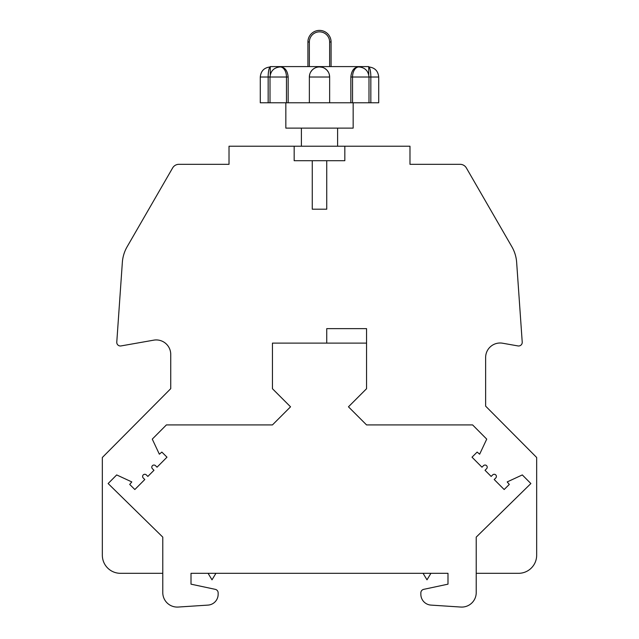<?xml version="1.0" encoding="UTF-8"?>
<svg xmlns="http://www.w3.org/2000/svg" width="639" height="639" viewBox="0 0 639 639"><rect width="100%" height="100%" fill="white"/><g stroke="black" fill="none" stroke-linecap="round" stroke-linejoin="round"><path stroke-width="0.96" d="M344.836 146.219L294.164 146.219L294.164 160.701L344.836 160.701L344.836 146.219L409.982 146.219L409.982 164.319L460.096 164.319A7.237 7.237 0 0 1 466.366 167.937L511.887 246.782A36.191 36.191 0 0 1 516.647 262.357L522.223 342.113A3.618 3.618 0 0 1 517.989 345.931L502.621 343.223A14.481 14.481 0 0 0 485.632 357.481L485.632 406.14L536.664 457.492L536.664 555.211A18.1 18.1 0 0 1 518.564 573.311L476.223 573.311M495.752 477.988A2.173 2.173 0 0 0 495.76 474.921A2.173 2.173 0 0 1 495.752 477.988L494.211 479.522L504.163 489.53L509.291 484.426L507.198 481.918L522.311 474.929L530.873 483.547L476.223 537.119L476.223 592.601A14.481 14.481 0 0 1 460.799 607.05L430.998 605.101A10.855 10.855 0 0 1 420.845 594.27L420.845 592.888A3.618 3.618 0 0 1 423.705 589.35L447.987 584.166L447.987 573.311L191.013 573.311L191.013 584.166L215.295 589.35A3.618 3.618 0 0 1 218.155 592.888L218.155 594.27A10.855 10.855 0 0 1 208.002 605.101L178.201 607.05A14.481 14.481 0 0 1 162.777 592.601L162.777 537.119L108.127 483.547L116.689 474.929L131.802 481.918L129.709 484.426L134.837 489.53L144.789 479.522L143.248 477.988A2.173 2.173 0 0 1 143.24 474.921A2.173 2.173 0 0 0 143.248 477.988M486.567 468.746A2.173 2.173 0 0 0 486.575 465.671A2.173 2.173 0 0 1 486.567 468.746L485.025 470.28L491.151 476.438L492.685 474.905A2.173 2.173 0 0 1 495.76 474.921M294.164 146.219L229.018 146.219L229.018 164.319L178.904 164.319A7.237 7.237 0 0 0 172.634 167.937L127.113 246.782A36.191 36.191 0 0 0 122.353 262.357L116.777 342.113A3.618 3.618 0 0 0 121.011 345.931L153.751 340.156A14.481 14.481 0 0 1 170.741 354.413L170.741 388.656L102.336 457.492L102.336 555.211A18.1 18.1 0 0 0 120.436 573.311L162.777 573.311M326.737 160.701L326.737 209.201L312.263 209.201L312.263 160.701M143.24 474.921A2.173 2.173 0 0 1 146.315 474.905L147.849 476.438L153.975 470.28L152.433 468.746A2.173 2.173 0 0 1 152.425 465.671A2.173 2.173 0 0 1 155.493 465.663L157.034 467.197L166.987 457.181L161.851 452.085L159.351 454.193L152.274 439.129L166.396 424.919L272.446 424.919L290.545 406.819L272.446 388.72L272.446 343.119L366.554 343.119L366.554 328.638L326.737 328.638L326.737 343.119M486.575 465.671A2.173 2.173 0 0 0 483.507 465.663L481.966 467.197L472.013 457.181L477.149 452.085L479.649 454.193L486.726 439.129L472.604 424.919L366.554 424.919L348.455 406.819L366.554 388.72L366.554 343.119M423.058 573.311L426.996 579.829L430.934 573.311M301.4 128.119L301.4 146.219M337.6 146.219L337.6 128.119M285.841 102.783L285.841 128.119L353.159 128.119L353.159 102.783M286.464 102.783L286.464 77.015L260.289 77.015L260.289 102.783L378.711 102.783L378.711 77.015L370.836 77.015A10.064 2.236 -90 0 0 368.727 66.975M280.146 66.951L281.064 66.951C285.162 67.566 287.526 70.921 288.165 77.015L288.165 102.783M319.572 66.959A10.064 10.064 0 0 0 309.364 77.015L309.699 74.436M310.706 71.999L312.303 69.915M312.798 69.451L314.388 68.309M329.293 74.42L329.636 77.015A10.064 10.064 -90 0 0 319.572 66.951L322.152 67.295M324.588 68.293L326.657 69.867M326.673 69.891L328.278 71.975M350.843 102.783L350.843 77.015C351.482 70.921 353.846 67.566 357.944 66.951L358.862 66.951M270.273 74.723L270.273 66.592L368.727 66.592L368.727 74.707M331.082 66.592L331.082 41.982A11.582 11.582 0 0 0 319.5 30.4A11.582 11.582 0 0 0 307.918 41.982L309.364 41.982L309.364 66.592M307.918 66.592L307.918 41.982M319.572 66.951A10.064 10.064 -90 0 1 329.636 77.015L329.636 102.783M309.364 102.783L309.364 77.015L329.636 77.015M208.066 573.311L212.004 579.829L215.942 573.311M288.165 77.015L286.464 77.015A10.064 6.278 -90 0 0 280.194 66.951L280.074 66.951C273.979 67.55 270.624 70.905 270.009 77.015L270.009 102.783M358.934 66.951L358.814 66.951A10.064 6.27 90 0 0 352.544 77.015L368.991 77.015C368.383 70.905 365.029 67.55 358.934 66.951M270.273 66.967A10.064 2.236 90 0 0 268.164 77.015L268.164 102.783M370.836 102.783L370.836 77.015L368.991 77.015L368.991 102.783M329.636 66.592L329.636 41.982A10.136 10.136 0 0 0 319.5 31.846A10.136 10.136 0 0 0 309.364 41.982M331.082 41.982L329.636 41.982M352.544 102.783L352.544 77.015L350.843 77.015M280.194 66.951L281.064 66.951M260.289 77.015C260.896 70.905 264.25 67.55 270.345 66.951M378.711 77.015C378.096 70.905 374.75 67.55 368.647 66.951M357.944 66.951L358.814 66.951"/></g></svg>
